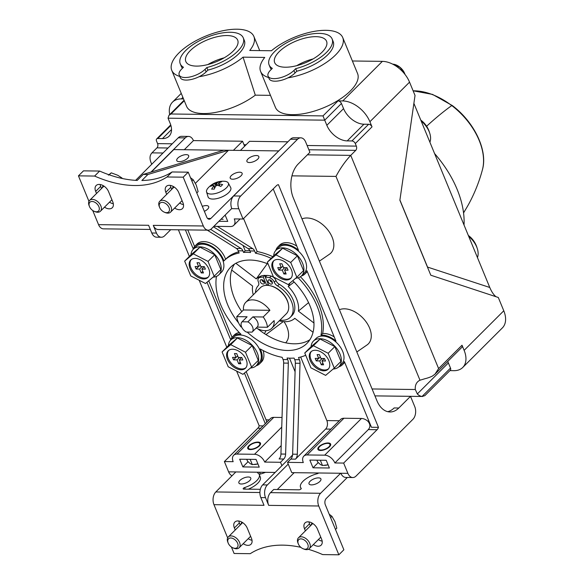 <?xml version="1.0" encoding="UTF-8"?>
<svg xmlns="http://www.w3.org/2000/svg" width="584" height="584" viewBox="0 0 584 584"><rect width="100%" height="100%" fill="white"/><g stroke="black" fill="none" stroke-linecap="round" stroke-linejoin="round"><path stroke-width="0.88" d="M235.863 263.296L256.237 278.882A27.572 17.556 45.1 0 1 260.5 276.312A5.205 3.314 45.1 0 1 261.136 275.969A27.704 17.644 45.1 0 1 264.946 275.371L264.997 275.487A27.572 17.556 45.1 0 1 266.83 275.502M264.997 275.487L265.537 276.794M422.079 396.441L450.498 368.073A3.066 1.949 45.1 0 1 450.322 370.212L424.809 395.682L422.079 396.441A15.315 9.892 -89.3 0 1 417.319 393.944L415.304 389.513A18.381 11.709 45.1 0 1 417.669 381.805A18.381 11.709 45.1 0 1 419.984 380.228L335.975 176.405C340.363 168.199 345.283 161.184 350.736 155.366L355.744 150.358A3.066 1.978 90.7 0 0 356.357 146.117L355.298 143.554A3.066 1.949 45.1 0 0 351.904 140.956L347.224 140.897A18.381 11.709 45.1 0 1 326.843 125.305L324.726 120.165L168.039 118.194L168.973 115.303L170.995 113.99L184.281 100.725M322.996 115.902L338.041 100.886A3.066 1.949 45.1 0 1 341.443 103.485L324.726 120.165L322.996 115.902L170.995 113.99M342.742 37.588L357.569 73.547A44.42 18.703 157.6 0 1 323.624 107.77A44.42 18.703 157.6 0 1 275.436 107.405L260.61 71.438A44.42 18.703 157.6 0 1 264.749 57.429L243.053 57.152L255.303 95.155A44.42 18.703 157.6 0 1 213.875 112.705A44.42 18.703 157.6 0 1 186.566 106.288L171.747 70.321A44.42 18.703 157.6 0 1 205.685 36.106A44.42 18.703 157.6 0 1 253.879 36.471A44.42 18.703 157.6 0 1 249.74 50.48L271.436 50.75A44.42 18.703 157.6 0 1 313.739 31.463A44.42 18.703 157.6 0 1 342.742 37.588A44.42 18.703 157.6 0 1 287.897 77.855M270.465 95.345L255.303 95.155M338.041 100.886L342.72 100.944A24.506 15.607 45.1 0 1 369.898 121.727L372.015 126.867A3.066 1.949 45.1 0 0 368.621 124.268L363.942 124.21A18.381 11.709 45.1 0 1 343.56 108.617L341.443 103.485M419.984 380.228L424.999 378.702A15.315 6.446 -22.4 0 0 432.321 376.125L434.971 374.191L438.613 368.577L462.017 345.224L464.134 350.356A24.506 15.607 45.1 0 1 462.74 367.467L502.386 327.894A24.506 15.607 45.1 0 0 503.78 310.783L498.298 297.475L430.802 275.217L399.887 200.21L415.027 95.455L409.545 82.154A24.506 15.607 45.1 0 0 382.367 61.364L352.386 60.991M169.688 114.588A24.506 15.607 45.1 0 1 172.514 102.12A24.506 15.607 45.1 0 1 181.361 98.915L183.544 98.944M168.039 118.194L170.163 123.333A18.381 11.709 45.1 0 1 169.112 136.167A18.381 11.709 45.1 0 1 162.483 138.569L157.804 138.51L170.9 125.443M168.031 148L156.972 147.854A3.066 1.978 90.7 0 0 157.585 143.62L156.527 141.051A3.066 1.949 45.1 0 1 156.702 138.912A3.066 1.949 45.1 0 1 157.804 138.51M156.972 147.854L151.957 152.862C149.723 155.234 149.424 158.505 151.066 162.673L151.723 164.272M151.782 164.213L151.066 162.673M462.74 367.467A24.506 15.607 45.1 0 1 453.892 370.672L449.914 370.621M427.437 267.049L489.772 287.474L413.888 103.368M489.772 287.474C491.64 291.839 493.721 294.92 496.013 296.723M429.123 131.539A18.075 11.512 -134.9 0 0 421.049 120.735M476.668 246.886A18.075 11.512 -134.9 0 0 468.587 236.082M268.655 77.541A44.42 18.703 157.6 0 1 260.61 71.438M243.053 57.152A44.42 18.703 157.6 0 1 199.034 76.738M179.784 76.424A44.42 18.703 157.6 0 1 171.747 70.321M301.979 218.883A22.688 14.447 45.1 0 1 327.879 229.987A22.688 14.447 45.1 0 1 329.573 254.149L319.397 261.15M339.304 309.447L339.567 309.644A22.688 14.447 45.1 0 1 365.394 320.908A22.688 14.447 45.1 0 1 367.007 344.969L356.831 351.977M284.021 321.674A22.688 14.447 45.1 0 1 285.664 342.815M253.259 294.832A27.572 17.556 45.1 0 1 252.617 286.058L231.695 270.056M267.297 263.669L256.237 278.882M268.735 285.481L265.267 277.064L266.939 275.392A27.704 17.644 45.1 0 1 271.283 276.101A5.205 3.314 45.1 0 1 272.21 276.458A27.572 17.556 45.1 0 1 273.385 276.831M290.007 283.021L288.255 286.51A27.572 17.556 45.1 0 1 298.395 311.126L313.98 323.04M294.124 282.028L288.255 286.51M308.578 302.622L298.395 311.126M313.068 332.289L294.781 318.302A27.572 17.556 45.1 0 1 293.409 319.411A27.572 17.556 45.1 0 1 279.232 320.842M265.997 330.668L264.486 333.668M283.247 321.609L265.976 334.61M255.463 292.628A22.513 14.337 45.1 0 1 258.201 285.693A5.205 3.314 45.1 0 0 258.383 281.955A5.205 3.314 45.1 0 1 258.617 278.166L260.289 276.495A5.205 3.314 45.1 0 1 260.5 276.312M272.21 276.458A5.205 3.314 45.1 0 1 275.955 280.488A5.205 3.314 45.1 0 0 279.24 284.269A22.513 14.337 45.1 0 1 291.891 315.681L290.219 317.353A22.513 14.337 45.1 0 1 279.948 320.134M468.696 236.338A19.148 12.191 45.1 0 1 477.442 257.559M434.562 153.534A93.433 59.502 45.1 0 1 464.024 225.015M421.152 120.99A19.148 12.191 45.1 0 1 429.897 142.211M462.017 345.224A3.066 1.949 45.1 0 1 461.842 347.356L435.255 373.899M450.498 368.073L448.381 362.941A18.381 11.709 45.1 0 1 447.804 361.372M290.219 317.353A22.513 14.337 45.1 0 0 277.568 285.941A5.205 3.314 45.1 0 1 274.283 282.152L275.955 280.488M265.267 277.064A27.704 17.644 45.1 0 1 269.611 277.765L271.283 276.101M269.611 277.765A5.205 3.314 45.1 0 1 274.283 282.152M269.954 285.7A17.615 11.22 45.1 0 1 288.387 304.169M266.939 285.35L268.173 284.116M258.617 278.166A5.205 3.314 45.1 0 1 259.464 277.641A27.704 17.644 45.1 0 1 263.274 277.042L264.946 275.371M263.274 277.042L266.698 285.35M259.464 277.641L261.136 275.969M272.232 281.977A2.606 1.657 45.1 0 1 272.086 283.795A2.606 1.657 45.1 0 1 269.071 283.123A2.606 1.657 45.1 0 1 268.406 280.108A2.606 1.657 45.1 0 1 270.399 280.043A2.606 1.657 45.1 0 1 272.232 281.977M272.37 282.408A2.606 1.657 45.1 0 1 269.786 279.824M264.282 281.875A2.606 1.657 45.1 0 1 264.136 283.693A2.606 1.657 45.1 0 1 261.121 283.021A2.606 1.657 45.1 0 1 260.457 280.006A2.606 1.657 45.1 0 1 262.45 279.94A2.606 1.657 45.1 0 1 264.282 281.875M264.421 282.313A2.606 1.657 45.1 0 1 261.836 279.721M410.508 396.339L398.806 408.019A24.506 15.826 90.7 0 1 390.024 411.968A24.506 15.826 90.7 0 1 376.965 400.814L293.314 197.874A24.506 15.826 90.7 0 1 298.22 163.973L309.921 152.293L305.68 142.022A9.191 5.935 90.7 0 0 300.782 137.831A9.191 5.935 90.7 0 0 297.49 139.313L240.666 196.042A9.191 5.935 90.7 0 0 238.827 208.758L243.061 219.029L276.488 185.661A6.125 3.957 90.7 0 1 278.444 184.683L378.461 427.349A6.125 3.957 90.7 0 1 377.074 429.707L343.647 463.076L334.88 462.966A9.191 5.855 45.1 0 0 324.689 455.17L307.147 454.951A9.191 5.855 45.1 0 0 303.833 456.148A9.191 5.855 45.1 0 0 303.308 462.564L287.525 462.367L291.759 472.646L340.866 473.259A9.191 5.935 -89.3 0 0 345.764 477.442L352.78 477.537A9.191 5.935 90.7 0 0 356.072 476.048L412.903 419.327A9.191 5.935 90.7 0 0 414.742 406.61L410.508 396.339L374.935 395.886L422.641 396.47M343.647 463.076L347.882 473.347A9.191 5.935 90.7 0 0 352.78 477.537M329.398 468.003L313.024 467.799L309.849 460.09L326.222 460.301L329.398 468.003M281.911 465.689L280.51 462.28L264.72 462.083A9.191 5.855 45.1 0 0 254.529 454.286L236.987 454.067A9.191 5.855 45.1 0 0 233.673 455.272A9.191 5.855 45.1 0 0 233.155 461.681L224.38 461.572L228.614 471.85A9.191 5.935 90.7 0 0 232.067 475.734M235.702 472.106A9.191 5.935 90.7 0 1 235.629 471.938L275.152 472.434M259.238 467.127L242.871 466.915L239.696 459.214L256.062 459.418L259.238 467.127M243.061 219.029L234.293 218.92A9.191 5.855 45.1 0 1 233.768 225.336A9.191 5.855 45.1 0 1 230.454 226.541L213.875 226.329M238.827 208.758L231.578 208.663M225.147 215.08L227.753 221.394L218.934 221.285M260.749 428.24L257.814 428.203A6.125 3.957 90.7 0 0 259.201 425.846L236.629 371.088M263.099 425.897L259.201 425.846M246.185 371.614L266.048 419.816A6.125 3.957 -89.3 0 1 266.64 422.363M257.814 428.203L224.38 461.572M281.189 445.643L264.72 462.083M263.158 350.553A19.148 12.191 45.1 0 1 261.398 362.036L259.727 363.708A19.148 12.191 45.1 0 0 260.172 348.918A63.101 40.186 45.1 0 0 282.13 357.313L283.043 359.525A6.125 3.957 90.7 0 1 283.656 363.08L280.94 454.031A6.125 3.957 90.7 0 1 279.101 458.951L283.78 459.009L280.51 462.28M305.702 355.24A63.101 40.186 45.1 0 1 298.504 357.517L299.417 359.729A6.125 3.957 90.7 0 1 300.023 363.284L297.307 454.235A6.125 3.957 90.7 0 1 295.475 459.155L325.631 429.058A6.125 3.957 90.7 0 0 326.858 420.582L300.658 357.028M287.525 462.367L290.796 459.097A6.125 3.957 90.7 0 0 292.635 454.177L295.343 363.226A6.125 3.957 90.7 0 0 294.738 359.671L294.081 358.087A63.101 40.186 45.1 0 1 287.065 357.999L287.722 359.583A6.125 3.957 90.7 0 1 288.328 363.138L285.62 454.089A6.125 3.957 90.7 0 1 283.78 459.009M303.833 456.148L340.603 419.443A9.191 5.855 45.1 0 1 343.918 418.246L361.459 418.465A9.191 5.855 45.1 0 1 367.745 421.101C370.409 424.079 370.599 426.911 368.307 429.598L334.88 462.966M378.461 427.349L371.446 427.262L344.363 361.554A19.148 12.191 45.1 0 1 342.406 364.744A19.148 12.191 45.1 0 1 338.793 366.832M187.778 229.913L194.611 246.492M185.405 229.884L193.275 248.981A19.148 12.191 45.1 0 1 195.238 245.784L196.91 244.112A19.148 12.191 45.1 0 1 212.284 243.995A19.148 12.191 45.1 0 1 225.577 259.267M195.238 245.784A19.148 12.191 45.1 0 1 210.62 245.667A19.148 12.191 45.1 0 1 223.913 260.938A63.101 40.186 45.1 0 1 224.241 260.603L225.913 258.938A63.101 40.186 45.1 0 1 238.659 251.835M243.572 218.526L257.186 251.551A63.101 40.186 45.1 0 1 272.823 256.675M275.823 250.434A19.148 12.191 45.1 0 1 277.918 246.82L279.59 245.156A19.148 12.191 45.1 0 1 296.774 246.083M233.673 455.272L270.45 418.56A9.191 5.855 45.1 0 1 273.765 417.363L236.987 454.067M282.028 417.465L273.765 417.363M224.241 260.603A63.101 40.186 45.1 0 1 239.141 253.011L238.228 250.799A6.125 3.957 90.7 0 0 236.411 248.456L241.09 248.514L210.663 229.395M289.489 358.153L295.095 371.745M243.017 245.411L245.229 250.777A63.101 40.186 45.1 0 1 249.821 250.704M245.229 250.777L243.557 252.441A63.101 40.186 45.1 0 1 250.572 252.529L249.923 250.945A6.125 3.957 90.7 0 0 248.105 248.602L213.408 226.804M257.807 328.799A53.91 34.339 -134.9 0 0 294.146 343.801A53.91 34.339 -134.9 0 0 309.892 339.72M234.439 264.136A53.91 34.339 -134.9 0 0 241.805 311.615M344.706 362.372A19.148 12.191 45.1 0 1 344.078 363.08L342.406 364.744M244.616 146.248L242.542 141.226L193.435 140.605A9.191 5.935 90.7 0 0 188.537 136.422A9.191 5.935 90.7 0 0 185.245 137.904L150.993 172.09M188.537 136.422L181.522 136.335A9.191 5.935 90.7 0 0 178.23 137.817L135.612 180.354M297.49 139.313L290.474 139.226L233.644 195.954A9.191 5.935 -89.3 0 0 231.811 208.671M287.905 141.795L249.558 141.313L240.425 150.424M290.474 139.226A9.191 5.935 -89.3 0 1 293.767 137.744L300.782 137.831M226.796 347.239L199.195 280.269M189.362 256.412L178.39 229.789M193.435 140.605L184.303 149.723M242.542 141.226L233.41 150.336M238.228 250.799L242.907 250.857A6.125 3.957 90.7 0 0 241.09 248.514M242.907 250.857L243.557 252.441M387.688 411.669A24.506 15.826 90.7 0 0 394.127 407.953L398.806 408.019M244.433 373.088L265.297 423.707M277.918 246.82A19.148 12.191 45.1 0 1 298.512 250.302L273.217 188.931M239.301 332.559A19.148 12.191 45.1 0 0 234.345 334.939L232.673 336.61A19.148 12.191 45.1 0 0 230.709 339.8L206.999 282.262M232.045 337.318L208.751 280.787M232.673 336.61A19.148 12.191 45.1 0 1 240.907 334.179A63.101 40.186 45.1 0 1 216.46 276.4M298.168 277.794A63.101 40.186 45.1 0 1 320.988 335.187A19.148 12.191 45.1 0 1 335.946 341.122L306.928 270.728A19.148 12.191 45.1 0 1 304.972 273.925A19.148 12.191 45.1 0 1 301.359 276.013M300.439 276.743A63.101 40.186 45.1 0 1 322.66 333.522L320.988 335.187M322.66 333.522A19.148 12.191 45.1 0 1 334.209 336.91M257.186 251.551L255.515 253.222A63.101 40.186 45.1 0 1 271.151 258.34M259.727 363.708A19.148 12.191 45.1 0 1 256.113 365.796M307.272 271.545A19.148 12.191 45.1 0 1 306.644 272.253L304.972 273.925M247.171 332.07A53.91 34.339 -134.9 0 0 287.459 350.48A53.91 34.339 -134.9 0 0 306.907 343.421A53.91 34.339 -134.9 0 0 292.796 280.678M268.092 263.99A53.91 34.339 -134.9 0 0 230.731 267.107A53.91 34.339 -134.9 0 0 238.586 322.916M217.306 226.373L252.777 248.66A6.125 3.957 90.7 0 1 254.602 251.003L255.515 253.222M207.283 230.154L236.411 248.456M319.01 446.651A6.891 2.905 157.6 0 1 325.711 443.227A6.891 2.905 157.6 0 1 330.646 444.088A6.891 2.905 157.6 0 1 325.383 449.403A6.891 2.905 157.6 0 1 317.9 449.344A6.891 2.905 157.6 0 1 319.01 446.651M248.857 445.767A6.891 2.905 157.6 0 1 255.558 442.344A6.891 2.905 157.6 0 1 260.493 443.205A6.891 2.905 157.6 0 1 255.223 448.519A6.891 2.905 157.6 0 1 247.747 448.461A6.891 2.905 157.6 0 1 248.857 445.767M248.069 461.725L242.871 466.915M318.229 462.608L313.024 467.799M333.194 369.008A18.075 11.512 -134.9 0 0 338.976 366.657A18.075 11.512 -134.9 0 0 334.355 345.735A18.075 11.512 -134.9 0 0 313.44 341.078A18.075 11.512 -134.9 0 0 311.082 346.677M338.976 366.657L341.647 363.985A18.075 11.512 -134.9 0 0 337.026 343.063A18.075 11.512 -134.9 0 0 316.112 338.406L313.44 341.078M250.514 367.971A18.075 11.512 -134.9 0 0 256.296 365.62A18.075 11.512 -134.9 0 0 251.675 344.699A18.075 11.512 -134.9 0 0 230.753 340.034A18.075 11.512 -134.9 0 0 228.402 345.633M256.296 365.62L258.967 362.949A18.075 11.512 -134.9 0 0 254.347 342.027A18.075 11.512 -134.9 0 0 233.432 337.369L230.753 340.034M213.072 277.144A18.075 11.512 -134.9 0 0 218.861 274.794A18.075 11.512 -134.9 0 0 214.233 253.872A18.075 11.512 -134.9 0 0 193.319 249.215A18.075 11.512 -134.9 0 0 190.968 254.814M218.861 274.794L221.533 272.122A18.075 11.512 -134.9 0 0 216.912 251.2A18.075 11.512 -134.9 0 0 195.998 246.543L193.319 249.215M295.752 278.188A18.075 11.512 -134.9 0 0 301.541 275.838A18.075 11.512 -134.9 0 0 296.92 254.909A18.075 11.512 -134.9 0 0 275.998 250.251A18.075 11.512 -134.9 0 0 273.648 255.85M301.541 275.838L304.213 273.166A18.075 11.512 -134.9 0 0 299.592 252.244A18.075 11.512 -134.9 0 0 278.678 247.579L275.998 250.251M304.768 352.977L310.885 367.81L325.631 375.373L334.267 368.102L340.954 361.43L334.844 346.597L320.09 339.034L311.454 346.305L304.768 352.977L313.404 345.706L320.09 339.034M334.267 368.102L328.157 353.269L334.844 346.597M328.157 353.269L313.404 345.706M328.872 360.656A12.257 7.804 -134.9 0 0 320.251 351.561A12.257 7.804 -134.9 0 0 310.863 351.867A12.257 7.804 -134.9 0 0 313.995 366.051A12.257 7.804 -134.9 0 0 328.179 369.212A12.257 7.804 -134.9 0 0 328.872 360.656M311.308 351.473A12.257 7.804 -134.9 0 0 314.834 365.219A12.257 7.804 -134.9 0 0 328.566 368.767M318.718 358.452L315.207 358.408L316.229 360.89L319.74 360.934L321.324 364.788L323.58 364.81L321.996 360.963L325.5 361.007L324.478 358.525L320.974 358.481L319.382 354.627L317.127 354.597L318.718 358.452L320.361 356.999M318.608 358.452L316.229 360.89M322.12 358.496L319.74 360.934M322.901 363.168L321.324 364.788M324.149 358.518L321.996 360.963M222.088 351.94L228.205 366.767L242.951 374.329L251.587 367.066L258.274 360.386L252.164 345.56L237.411 337.997L228.775 345.261L222.088 351.94L230.724 344.669L237.411 337.997M251.587 367.066L245.477 352.232L252.164 345.56M245.477 352.232L230.724 344.669M246.192 359.62A12.257 7.804 -134.9 0 0 237.571 350.524A12.257 7.804 -134.9 0 0 228.183 350.831A12.257 7.804 -134.9 0 0 231.315 365.015A12.257 7.804 -134.9 0 0 245.492 368.175A12.257 7.804 -134.9 0 0 246.192 359.62M228.629 350.437A12.257 7.804 -134.9 0 0 232.155 364.182A12.257 7.804 -134.9 0 0 245.886 367.73M236.038 357.415L232.527 357.372L233.549 359.846L237.06 359.89L238.644 363.744L240.9 363.774L239.316 359.919L242.82 359.963L241.798 357.488L238.294 357.444L236.702 353.59L234.447 353.561L236.038 357.415L237.681 355.963M235.929 357.408L233.549 359.846M239.44 357.459L237.06 359.89M240.221 362.131L238.644 363.744M241.469 357.481L239.316 359.919M184.653 261.114L190.771 275.947L205.517 283.51L214.153 276.239L220.84 269.567L214.729 254.733L199.976 247.171L191.34 254.441L184.653 261.114L193.289 253.843L199.976 247.171M214.153 276.239L208.043 261.406L214.729 254.733M208.043 261.406L193.289 253.843M208.758 268.793A12.257 7.804 -134.9 0 0 200.137 259.697A12.257 7.804 -134.9 0 0 190.749 260.004A12.257 7.804 -134.9 0 0 193.881 274.188A12.257 7.804 -134.9 0 0 208.057 277.349A12.257 7.804 -134.9 0 0 208.758 268.793M191.187 259.61A12.257 7.804 -134.9 0 0 194.72 273.356A12.257 7.804 -134.9 0 0 208.452 276.911M198.604 266.589L195.093 266.545L196.114 269.027L199.626 269.071L201.21 272.925L203.466 272.947L201.882 269.1L205.386 269.144L204.363 266.662L200.859 266.618L199.268 262.763L197.012 262.734L198.604 266.589L200.246 265.136M198.494 266.589L196.114 269.027M202.006 266.632L199.626 269.071M202.787 271.304L201.21 272.925M204.035 266.654L201.882 269.1M267.333 262.158L273.451 276.984L288.197 284.547L296.833 277.283L303.519 270.604L297.409 255.777L282.656 248.215L274.02 255.478L267.333 262.158L275.969 254.887L282.656 248.215M296.833 277.283L290.722 262.45L297.409 255.777M290.722 262.45L275.969 254.887M291.438 269.837A12.257 7.804 -134.9 0 0 282.817 260.741A12.257 7.804 -134.9 0 0 273.429 261.048A12.257 7.804 -134.9 0 0 276.56 275.232A12.257 7.804 -134.9 0 0 290.737 278.386A12.257 7.804 -134.9 0 0 291.438 269.837M273.874 260.654A12.257 7.804 -134.9 0 0 277.4 274.392A12.257 7.804 -134.9 0 0 291.131 277.947M281.284 267.625L277.772 267.582L278.794 270.063L282.306 270.107L283.89 273.962L286.145 273.991L284.561 270.137L288.065 270.18L287.043 267.698L283.539 267.654L281.948 263.807L279.692 263.778L281.284 267.625L282.926 266.18M281.174 267.625L278.794 270.063M284.685 267.669L282.306 270.107M285.466 272.348L283.89 273.962M286.715 267.698L284.561 270.137M235.228 530.009L234.374 527.929A8.424 5.365 45.1 0 1 234.856 522.052A8.424 5.365 45.1 0 1 241.309 521.841A8.424 5.365 45.1 0 1 247.236 528.089L251.47 538.368A8.424 5.365 45.1 0 1 250.996 544.251A8.424 5.365 45.1 0 1 243.199 543.689M231.425 547.025L234.089 553.486L250.266 553.683A110.281 70.233 -134.9 0 1 300.84 547.332M347.319 477.464L326.259 498.481A4.592 2.971 -89.3 0 0 325.339 504.839L343.866 549.792L338.859 554.8L322.682 554.596A110.281 70.233 -134.9 0 0 308.345 549.288M338.859 554.8L318.74 505.992A9.191 5.935 -89.3 0 1 320.579 493.283L340.633 473.259M301.249 488.487L301.169 488.29A1.533 0.642 157.6 0 1 301.227 488.377A1.533 0.642 157.6 0 1 300.577 489.297A1.533 0.642 157.6 0 1 298.979 489.801L273.706 489.48L270.531 492.648A9.191 5.935 -89.3 0 0 268.691 505.364L265.516 497.656A9.191 5.935 -89.3 0 1 267.355 484.946L288.233 464.097M227.651 537.864L213.97 504.671L264.019 505.306L260.836 497.597A9.191 5.935 -89.3 0 1 262.676 484.888L292.562 455.053M305.388 530.893L304.534 528.812A8.424 5.365 45.1 0 1 305.009 522.928A8.424 5.365 45.1 0 1 311.469 522.724A8.424 5.365 45.1 0 1 317.389 528.973L321.631 539.251A8.424 5.365 45.1 0 1 321.149 545.135A8.424 5.365 45.1 0 1 313.36 544.573M310.403 525.885L309.542 523.804A8.424 5.365 45.1 0 1 309.002 521.913M322.171 541.142A8.424 5.365 45.1 0 1 318.375 539.565M240.243 525.001L239.389 522.928A8.424 5.365 45.1 0 1 238.841 521.03M252.018 540.266A8.424 5.365 45.1 0 1 248.215 538.689M319.879 481.442A6.431 2.708 -22.4 0 0 320.915 478.931A6.431 2.708 -22.4 0 0 313.937 478.88A6.431 2.708 -22.4 0 0 309.024 483.837A6.431 2.708 -22.4 0 0 313.63 484.64A6.431 2.708 -22.4 0 0 319.879 481.442M318.601 472.982A1.533 0.642 157.6 0 1 317.214 473.719A15.622 6.577 157.6 0 0 300.526 487.333A15.622 6.577 157.6 0 0 301.169 488.29M277.291 489.523L294.175 472.675M249.726 480.559A6.431 2.708 -22.4 0 0 250.762 478.048A6.431 2.708 -22.4 0 0 243.783 477.997A6.431 2.708 -22.4 0 0 238.871 482.953A6.431 2.708 -22.4 0 0 243.47 483.756A6.431 2.708 -22.4 0 0 249.726 480.559M257.902 472.215A1.533 0.642 157.6 0 0 257.654 472.814A1.533 0.642 157.6 0 0 257.799 472.974A15.622 6.577 157.6 0 1 259.26 474.544A15.622 6.577 157.6 0 1 244.616 487.574A1.533 0.642 157.6 0 0 243.178 488.852A1.533 0.642 157.6 0 0 243.762 489.107L260.333 489.312M213.97 504.671A9.191 5.935 -89.3 0 1 215.81 491.962L235.863 471.938M265.464 472.31A15.622 6.577 157.6 0 1 260.347 474.047L259.603 472.237M248.353 489.158A15.622 6.577 157.6 0 0 260.318 477.113L259.26 474.544A1.533 0.642 157.6 0 1 260.347 474.047M311.133 525.155A8.395 5.344 45.1 0 1 312.163 523.089M240.98 524.271A8.395 5.344 45.1 0 1 242.002 522.206M298.351 543.981A6.154 3.92 -134.9 0 0 303.213 548.785A6.154 3.92 -134.9 0 0 308.148 545.478A6.154 3.92 -134.9 0 0 301.629 538.944A6.154 3.92 -134.9 0 0 298.307 543.872A6.154 3.92 -134.9 0 0 298.351 543.981M303.213 548.785L304.067 549.128A7.658 4.876 -134.9 0 0 309.279 548.646A7.658 4.876 -134.9 0 0 307.323 539.777A7.658 4.876 -134.9 0 0 298.461 537.806A7.658 4.876 -134.9 0 0 297.971 543.018A7.658 4.876 -134.9 0 0 298.022 543.149M329.201 514.205L331.931 516.3L330.61 517.614M331.931 516.3L334.968 521.636L336.815 528.162L335.501 529.484M228.198 543.098A6.154 3.92 -134.9 0 0 233.052 547.901A6.154 3.92 -134.9 0 0 237.995 544.595A6.154 3.92 -134.9 0 0 231.468 538.061A6.154 3.92 -134.9 0 0 228.154 542.996A6.154 3.92 -134.9 0 0 228.198 543.098M233.052 547.901L233.914 548.245A7.658 4.876 -134.9 0 0 239.126 547.763A7.658 4.876 -134.9 0 0 237.17 538.893A7.658 4.876 -134.9 0 0 228.308 536.922A7.658 4.876 -134.9 0 0 227.811 542.135A7.658 4.876 -134.9 0 0 227.869 542.266M166.681 194.37L165.827 192.289A8.424 5.365 45.1 0 1 166.309 186.413A8.424 5.365 45.1 0 1 172.762 186.201A8.424 5.365 45.1 0 1 178.689 192.45L182.923 202.728A8.424 5.365 45.1 0 1 182.442 208.612A8.424 5.365 45.1 0 1 174.653 208.05M278.612 151.073L210.846 218.474A4.592 2.971 90.7 0 1 209.203 219.219A4.592 2.971 90.7 0 1 206.751 217.124L188.223 172.171L183.208 177.178L167.039 176.974A110.281 70.233 -134.9 0 1 94.615 176.061L78.446 175.857L88.95 201.341M92.725 210.503L98.557 224.665A9.191 5.935 90.7 0 0 103.463 228.848L150.314 229.439M98.557 224.665L148.606 225.293L151.782 233.001A9.191 5.935 90.7 0 0 156.68 237.184L161.359 237.243A9.191 5.935 90.7 0 0 164.651 235.761L170.725 229.694M183.208 177.178L203.327 225.986L153.285 225.358L156.461 233.06A9.191 5.935 90.7 0 0 161.359 237.243M96.528 193.487L95.674 191.406A8.424 5.365 45.1 0 1 96.148 185.53A8.424 5.365 45.1 0 1 102.602 185.318A8.424 5.365 45.1 0 1 108.529 191.567L112.77 201.845A8.424 5.365 45.1 0 1 112.289 207.729A8.424 5.365 45.1 0 1 104.499 207.167M78.446 175.857L83.461 170.857L99.63 171.054A110.281 70.233 -134.9 0 0 137.196 180.434L143.211 174.426L147.891 174.485L141.868 180.5A110.281 70.233 -134.9 0 0 172.054 171.966L167.039 176.974M113.311 203.743A8.424 5.365 45.1 0 1 109.515 202.166M101.543 188.479L100.682 186.405A8.424 5.365 45.1 0 1 100.141 184.507M188.223 172.171L172.054 171.966M183.471 204.619A8.424 5.365 45.1 0 1 179.668 203.042M171.696 189.362L170.842 187.281A8.424 5.365 45.1 0 1 170.294 185.391M99.63 171.054L94.615 176.061M278.546 150.906L228.497 150.278L147.891 174.485M143.211 174.426L223.818 150.219L228.497 150.278L195.421 183.296M177.813 158.089A6.431 2.708 157.6 0 1 184.07 154.891A6.431 2.708 157.6 0 1 188.668 155.694A6.431 2.708 157.6 0 1 183.756 160.651A6.431 2.708 157.6 0 1 176.777 160.6A6.431 2.708 157.6 0 1 177.813 158.089M223.818 150.219L173.776 149.584L151.336 171.988M203.327 225.986A9.191 5.935 90.7 0 0 208.225 230.169A9.191 5.935 90.7 0 0 211.517 228.687L231.738 208.495M153.285 225.358A9.191 5.935 90.7 0 0 158.184 229.541L208.225 230.169M231.257 175.653A6.431 2.708 157.6 0 1 237.506 172.455A6.431 2.708 157.6 0 1 242.112 173.266A6.431 2.708 157.6 0 1 237.199 178.215A6.431 2.708 157.6 0 1 230.22 178.164A6.431 2.708 157.6 0 1 231.257 175.653M247.966 158.965A6.431 2.708 157.6 0 1 254.222 155.775A6.431 2.708 157.6 0 1 258.829 156.578A6.431 2.708 157.6 0 1 253.916 161.534A6.431 2.708 157.6 0 1 246.93 161.483A6.431 2.708 157.6 0 1 247.966 158.965M202.312 206.342A6.431 2.708 157.6 0 1 208.685 206.634A6.431 2.708 157.6 0 1 204.363 211.328M102.273 187.749A8.395 5.344 45.1 0 1 103.295 185.683M172.433 188.632A8.395 5.344 45.1 0 1 173.455 186.566M98.886 206.699A6.154 3.92 -134.9 0 0 92.111 201.473A6.154 3.92 -134.9 0 0 89.447 206.473A6.154 3.92 -134.9 0 0 94.345 211.379A6.154 3.92 -134.9 0 0 98.886 206.699M94.345 211.379L95.207 211.722A7.658 4.876 -134.9 0 0 100.419 211.24A7.658 4.876 -134.9 0 0 100.857 205.889A7.658 4.876 -134.9 0 0 95.469 200.21A7.658 4.876 -134.9 0 0 89.6 200.4A7.658 4.876 -134.9 0 0 89.111 205.612L89.447 206.473M108.412 175.156L111.267 172.842L117.764 175.273L122.049 178.054M111.267 172.842L109.259 174.85M169.046 207.576A6.154 3.92 -134.9 0 0 162.264 202.356A6.154 3.92 -134.9 0 0 159.607 207.349A6.154 3.92 -134.9 0 0 164.505 212.262A6.154 3.92 -134.9 0 0 169.046 207.576M164.505 212.262L165.367 212.605A7.658 4.876 -134.9 0 0 170.579 212.123A7.658 4.876 -134.9 0 0 171.01 206.773A7.658 4.876 -134.9 0 0 165.622 201.093A7.658 4.876 -134.9 0 0 159.753 201.283A7.658 4.876 -134.9 0 0 159.264 206.495L159.607 207.349M190.493 177.682L193.224 179.777L196.268 185.113L198.115 191.64L196.793 192.961M193.224 179.777L191.902 181.091M328.953 446.775A6.125 2.577 -22.4 0 0 329.938 444.38A6.125 2.577 -22.4 0 0 323.288 444.329A6.125 2.577 -22.4 0 0 318.608 449.052A6.125 2.577 -22.4 0 0 322.996 449.819A6.125 2.577 -22.4 0 0 328.953 446.775M258.792 445.891A6.125 2.577 -22.4 0 0 259.785 443.497A6.125 2.577 -22.4 0 0 253.135 443.453A6.125 2.577 -22.4 0 0 248.456 448.169A6.125 2.577 -22.4 0 0 252.836 448.935A6.125 2.577 -22.4 0 0 258.792 445.891M214.211 189.172A19.878 11.687 -92.7 0 1 215.795 186.106A19.798 16.228 -70.7 0 1 216.584 185.486A19.798 16.126 26.9 0 1 217.577 185.376A19.878 11.498 48.4 0 1 220.825 186.464A18.739 12.103 -89.3 0 1 222.665 184.632A19.878 13.731 -138.7 0 0 219.029 183.923A19.798 7.68 -123.7 0 0 218.423 183.653A19.798 7.906 -100.7 0 1 218.737 183.172A19.878 13.892 -85.4 0 1 221.562 181.828A18.739 11.936 -134.9 0 0 218.993 181.799A19.878 11.687 87.3 0 0 216.701 183.142A19.798 16.228 109.3 0 0 215.854 183.624A19.798 16.126 -153.1 0 0 214.919 183.872A19.878 11.498 -131.6 0 0 212.379 184.5A18.739 12.103 90.7 0 0 210.539 186.34A19.878 13.731 41.3 0 1 213.467 185.325A19.798 7.68 56.3 0 1 214.014 185.457A19.798 7.906 79.3 0 0 213.759 186.084A19.878 13.892 94.6 0 0 211.642 189.136A18.739 11.936 45.1 0 1 214.211 189.172M226.475 187.771A11.76 4.949 157.6 0 1 209.094 193.844A11.76 4.949 157.6 0 1 206.561 191.946A11.76 4.949 157.6 0 1 207.897 188.216A19.914 19.914 0 0 1 224.701 181.288A11.76 4.949 157.6 0 1 228.286 182.996A11.76 4.949 157.6 0 1 226.475 187.771M228.286 182.996L230.687 187.537A12.257 5.161 157.6 0 1 228.804 192.516A12.257 5.161 157.6 0 1 216.664 198.648A12.257 5.161 157.6 0 1 208.05 196.866L206.561 191.946M212.78 185.486L212.379 184.5M215.824 186.077L214.919 183.872M216.62 185.486L215.854 183.624M217.628 185.391L216.701 183.142M219.394 182.777L218.993 181.799M219.343 185.887L218.423 183.653M219.927 186.099L219.029 183.923M214.635 188.201L213.759 186.084M214.912 187.639L214.014 185.457M324.58 465.39L325.054 465.346A10.724 4.511 157.6 0 0 328.077 464.806L322.485 465.499L320.412 464.565L317.674 462.024L316.915 460.185M322.485 465.499L320.309 460.228M254.42 464.506L254.901 464.462A10.724 4.511 157.6 0 0 257.924 463.93L252.324 464.616L250.251 463.681L247.521 461.141L246.755 459.301M252.324 464.616L250.149 459.345M223.146 219.292L220.978 219.241M256.259 327.982A18.381 11.709 -134.9 0 0 265.143 330.69A18.381 11.709 -134.9 0 0 271.779 328.281A18.381 11.709 -134.9 0 0 274.137 320.579L267.45 327.252A18.381 11.709 -134.9 0 0 263.216 316.981L269.903 310.301A18.381 11.709 -134.9 0 0 245.806 302.271A18.381 11.709 -134.9 0 0 243.448 309.973L236.761 316.645A18.381 11.709 -134.9 0 0 240.995 326.923L241.615 326.93M271.779 328.281L286.321 313.769A18.381 11.709 -134.9 0 0 281.619 292.489A18.381 11.709 -134.9 0 0 260.347 287.751L245.806 302.271M267.45 327.252L257.113 327.128A7.198 4.584 -134.9 0 0 257.194 327.047A7.198 4.584 -134.9 0 0 252.872 316.849L263.216 316.981M236.761 316.645L247.105 316.776A7.198 4.584 -134.9 0 0 247.025 316.856A7.198 4.584 -134.9 0 0 246.944 316.937M257.113 327.12L252.259 331.967M252.872 316.849L247.864 321.857A7.198 4.584 -134.9 0 1 252.178 332.048A7.198 4.584 -134.9 0 1 252.098 332.128L246.324 332.055A7.198 4.584 -134.9 0 1 242.01 321.857A7.198 4.584 -134.9 0 1 242.09 321.784L247.864 321.857M247.105 316.776L242.09 321.784M269.903 310.301L243.448 309.973M179.208 75.015L180.266 77.584A15.315 6.446 -22.4 0 0 191.231 79.497A15.315 6.446 -22.4 0 0 206.116 71.898L207.897 70.117A34.069 14.344 -22.4 0 0 244.316 40.413L243.251 37.843A34.069 14.344 -22.4 0 0 206.283 37.566A34.069 14.344 -22.4 0 0 180.252 63.809A34.069 14.344 -22.4 0 0 183.456 67.255L181.675 69.029A15.315 6.446 -22.4 0 0 179.208 75.015A15.315 6.446 -22.4 0 0 190.172 76.935A15.315 6.446 -22.4 0 0 205.057 69.328L206.838 67.547A34.069 14.344 -22.4 0 0 243.251 37.843M180.252 63.809L181.31 66.379A34.069 14.344 -22.4 0 0 182.485 68.219M207.897 70.117L206.838 67.547M196.45 66.102A28.054 11.811 -22.4 0 0 225.665 56.925A28.054 11.811 -22.4 0 0 237.724 40.223A28.054 11.811 -22.4 0 0 207.254 39.909A28.054 11.811 -22.4 0 0 185.858 61.605A28.054 11.811 -22.4 0 0 196.45 66.102M224.198 57.823A27.623 11.629 -22.4 0 0 207.853 64.554M268.071 76.132L269.129 78.701A15.315 6.446 -22.4 0 0 280.094 80.614A15.315 6.446 -22.4 0 0 294.986 73.015L296.767 71.233A34.069 14.344 -22.4 0 0 333.179 41.53L332.121 38.96A34.069 14.344 -22.4 0 0 295.154 38.683A34.069 14.344 -22.4 0 0 269.114 64.926A34.069 14.344 -22.4 0 0 272.319 68.372L270.538 70.146A15.315 6.446 -22.4 0 0 268.071 76.132A15.315 6.446 -22.4 0 0 279.035 78.052A15.315 6.446 -22.4 0 0 293.927 70.445L295.701 68.664A34.069 14.344 -22.4 0 0 332.121 38.96M269.114 64.926L270.173 67.496A34.069 14.344 -22.4 0 0 271.356 69.335M296.767 71.233L295.701 68.664M285.313 67.218A28.054 11.811 -22.4 0 0 314.535 58.05A28.054 11.811 -22.4 0 0 326.587 41.34A28.054 11.811 -22.4 0 0 296.117 41.026A28.054 11.811 -22.4 0 0 274.721 62.722A28.054 11.811 -22.4 0 0 285.313 67.218M313.06 58.94A27.623 11.629 -22.4 0 0 296.723 65.671M463.535 212.729A229.746 173.317 26.7 0 0 470.879 200.005C475.851 190.121 479.712 179.982 482.464 169.586A58.561 37.296 -134.9 0 0 451.79 105.565A229.746 36.522 127.4 0 0 426.605 126.224M482.464 169.586C487.99 150.314 474.164 121.888 452.169 105.434A3.066 0.489 127.4 0 0 451.79 105.565M382.367 61.364L342.72 100.944M182.901 97.375L181.361 98.915M355.298 143.554L372.015 126.867M307.388 154.818L350.736 155.366L438.613 368.577M503.78 310.783L464.134 350.356M409.545 82.154L369.898 121.727M356.357 146.117L307.118 145.504M246.134 144.737L243.981 144.708M172.229 143.803L157.585 143.62M415.304 389.513L372.081 388.966M335.975 176.405L291.949 175.85M163.016 153.001L151.957 152.862M355.744 150.358L308.878 149.767M399.909 200.027L427.488 266.932M417.319 393.944L448.381 362.941M351.904 140.956L368.621 124.268M347.224 140.897L363.942 124.21M326.843 125.305L343.56 108.617M162.483 138.569L171.528 129.538M405.004 74.424A10.913 6.95 -134.9 0 0 392.704 64.16M404.763 74.124A11.162 7.11 -134.9 0 0 392.82 64.218M277.568 285.941L279.24 284.269M347.882 473.347L340.866 473.259M235.629 471.938L228.614 471.85M269.151 419.859L266.048 419.816M330.909 429.123L325.631 429.058M295.475 459.155L290.796 459.097M377.074 429.707L368.307 429.598M339.304 420.743L326.858 420.582M368.913 421.115L367.745 421.101M185.245 137.904L178.23 137.817M240.666 196.042L233.644 195.954M283.043 359.525L287.722 359.583M299.417 359.729L294.738 359.671M254.602 251.003L249.923 250.945M252.777 248.66L248.105 248.602M300.023 363.284L295.343 363.226M297.307 454.235L292.635 454.177M283.656 363.08L288.328 363.138M280.94 454.031L285.62 454.089M361.459 418.465L324.689 455.17M343.918 418.246L307.147 454.951M281.743 427.123L254.529 454.286M268.691 505.364L318.74 505.992M260.836 497.597L265.516 497.656M270.531 492.648L320.579 493.283M215.81 491.962L259.916 492.516M245.251 489.122L244.616 487.574M262.676 484.888L267.355 484.946M239.389 522.928L234.374 527.929M309.542 523.804L304.534 528.812M156.461 233.06L151.782 233.001M210.846 218.474L207.576 218.438M170.842 187.281L165.827 192.289M100.682 186.405L95.674 191.406M206.116 71.898L205.057 69.328M294.986 73.015L293.927 70.445M413.122 90.827A58.531 37.274 45.1 0 1 451.753 105.594M181.259 93.396L172.514 102.12M429.495 132.48A23.586 23.586 0 0 0 420.779 120.092M477.04 247.828A23.586 23.586 0 0 0 468.324 235.44M253.879 36.471L259.705 50.604M293.409 319.411L294.891 318.389M156.702 138.912L170.732 124.903M168.973 115.303L184.077 100.229M405.019 74.445L400.069 67.343L392.63 64.123M240.119 218.993L233.768 225.336M301.132 488.801L300.526 487.333M298.307 543.872L297.971 543.018M312.798 523.49L298.461 537.806M320.769 537.17L309.279 548.646M228.154 542.996L227.811 542.135M242.645 522.607L228.308 536.922M250.616 536.294L239.126 547.763M103.937 186.084L89.6 200.4M111.909 199.772L100.419 211.24M174.098 186.968L159.753 201.283M182.069 200.648L170.579 212.123M330.442 445.614L329.938 444.38M319.119 450.279L318.608 449.052M260.289 444.731L259.785 443.497M248.959 449.395L248.456 448.169M257.194 327.047L252.178 332.048M247.025 316.856L242.01 321.857M467.558 206.174L463.565 212.926M413.107 90.79L432.532 94.404L452.082 105.419"/></g></svg>
